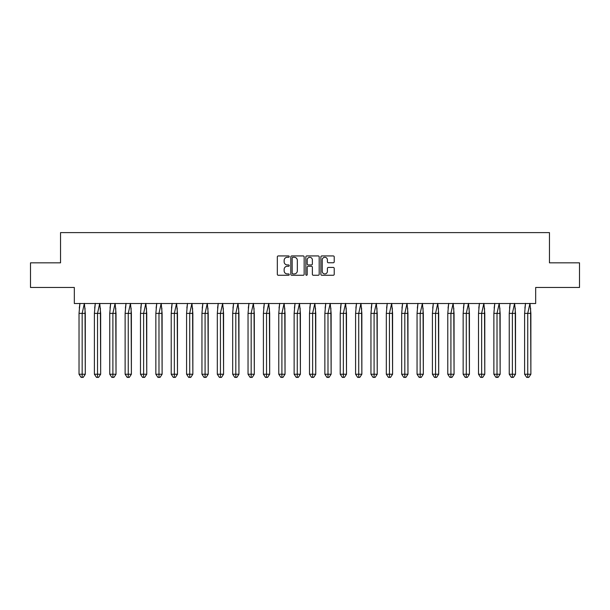 <?xml version="1.0" encoding="UTF-8"?>
<svg xmlns="http://www.w3.org/2000/svg" width="610" height="610" viewBox="0 0 610 610"><rect width="100%" height="100%" fill="white"/><g stroke="black" fill="none" stroke-linecap="round" stroke-linejoin="round"><path stroke-width="0.91" d="M289.239 256.612A0.679 0.679 0 0 0 288.568 255.933L278.29 255.933A0.968 0.968 0 0 0 277.329 256.901L277.329 274.302A0.968 0.968 0 0 0 278.29 275.27L288.568 275.27A0.679 0.679 0 0 0 289.239 274.591A0.679 0.679 0 0 0 288.568 273.921L287.234 273.921A3.096 3.096 0 0 1 284.146 270.825L284.146 269.376A3.096 3.096 0 0 1 287.234 266.28L288.568 266.28A0.679 0.679 0 0 0 289.239 265.602A0.679 0.679 0 0 0 288.568 264.923L287.234 264.923A3.096 3.096 0 0 1 284.146 261.835L284.146 260.378A3.096 3.096 0 0 1 287.234 257.29L288.568 257.29A0.679 0.679 0 0 0 289.239 256.612M30.5 262.841L30.5 287.47L74.329 287.47L74.329 303.521L535.671 303.521L535.671 287.47L579.5 287.47L579.5 262.841L549.457 262.841L549.457 232.608L60.543 232.608L60.543 262.841L30.5 262.841M333.251 262.75A0.968 0.968 0 0 0 334.219 261.781L334.219 256.901A0.968 0.968 0 0 0 333.251 255.933L321.844 255.933A0.968 0.968 0 0 0 320.883 256.901L320.883 274.302A0.968 0.968 0 0 0 321.844 275.27L333.251 275.27A0.968 0.968 0 0 0 334.219 274.302L334.219 268.408A0.968 0.968 0 0 0 333.251 267.439L328.371 267.439A0.968 0.968 0 0 0 327.402 268.408L327.402 271.328A2.585 2.585 0 0 1 324.817 273.921A2.585 2.585 0 0 1 322.233 271.328L322.233 259.875A2.585 2.585 0 0 1 324.817 257.29A2.585 2.585 0 0 1 327.402 259.875L327.402 261.781A0.968 0.968 0 0 0 328.371 262.75L333.251 262.75M304.154 256.901A0.968 0.968 0 0 0 303.185 255.933L291.778 255.933A0.968 0.968 0 0 0 290.81 256.901L290.81 274.302A0.968 0.968 0 0 0 291.778 275.27L303.185 275.27A0.968 0.968 0 0 0 304.154 274.302L304.154 256.901M306.815 255.933L318.222 255.933A0.968 0.968 0 0 1 319.19 256.901L319.19 274.302A0.968 0.968 0 0 1 318.222 275.27L313.342 275.27A0.968 0.968 0 0 1 312.373 274.302L312.373 267.249A0.968 0.968 0 0 0 311.405 266.28L308.164 266.28A0.968 0.968 0 0 0 307.196 267.249L307.196 274.591A0.679 0.679 0 0 1 306.525 275.27A0.679 0.679 0 0 1 305.846 274.591L305.846 256.901A0.968 0.968 0 0 1 306.815 255.933M292.846 257.29A0.679 0.679 0 0 0 292.167 257.969L292.167 273.242A0.679 0.679 0 0 0 292.846 273.921L294.241 273.921A3.096 3.096 0 0 0 297.337 270.825L297.337 260.378A3.096 3.096 0 0 0 294.241 257.29L292.846 257.29M312.373 259.921A2.585 2.585 0 0 0 309.788 257.336A2.585 2.585 0 0 0 307.196 259.921L307.196 263.962A0.968 0.968 0 0 0 308.164 264.923L311.405 264.923A0.968 0.968 0 0 0 312.373 263.962L312.373 259.921M79.941 303.376L79.025 313.372L79.025 374.227L79.025 313.372L80.909 313.372M85.019 308.065L85.293 374.227L85.293 313.372L82.159 313.372L82.159 377.392L83.204 377.392L85.293 374.227L83.204 377.392L81.954 377.392M79.3 308.065L79.918 303.521M85.293 313.372L84.378 303.376L82.159 313.372L79.025 313.372M82.159 377.392L81.115 377.392L79.025 374.227L85.293 374.227M95.305 303.376L94.39 313.372L94.39 374.227L94.39 313.372L96.273 313.372M100.383 308.065L100.658 374.227L100.658 313.372L97.524 313.372L97.524 377.392L98.568 377.392L100.658 374.227L98.568 377.392L97.318 377.392M94.664 308.065L95.282 303.521M110.677 303.376L109.754 313.372L109.754 374.227L109.754 313.372L111.638 313.372M115.748 308.065L116.022 374.227L116.022 313.372L112.888 313.372L112.888 377.392L113.933 377.392L116.022 374.227L113.933 377.392L112.682 377.392M110.029 308.065L110.646 303.521M126.041 303.376L125.119 313.372L125.119 374.227L125.119 313.372L127.002 313.372M131.112 308.065L131.386 374.227L131.386 313.372L128.252 313.372L128.252 377.392L129.297 377.392L131.386 374.227L129.297 377.392L128.047 377.392M125.393 308.065L126.011 303.521M141.406 303.376L140.483 313.372L140.483 374.227L140.483 313.372L142.366 313.372M146.484 308.065L146.751 374.227L146.751 313.372L143.617 313.372L143.617 377.392L144.661 377.392L146.751 374.227L144.661 377.392L143.411 377.392M140.757 308.065L141.375 303.521M156.77 303.376L155.847 313.372L155.847 374.227L155.847 313.372L157.731 313.372M161.848 308.065L162.115 374.227L162.115 313.372L158.981 313.372L158.981 377.392L160.026 377.392L162.115 374.227L160.026 377.392L158.775 377.392M156.122 308.065L156.739 303.521M100.658 313.372L99.743 303.376L97.524 313.372L94.39 313.372M97.524 377.392L96.479 377.392L94.39 374.227L100.658 374.227M116.022 313.372L115.107 303.376L112.888 313.372L109.754 313.372M112.888 377.392L111.843 377.392L109.754 374.227L116.022 374.227M131.386 313.372L130.471 303.376L128.252 313.372L125.119 313.372M128.252 377.392L127.208 377.392L125.119 374.227L131.386 374.227M146.751 313.372L145.836 303.376L143.617 313.372L140.483 313.372M143.617 377.392L142.572 377.392L140.483 374.227L146.751 374.227M162.115 313.372L161.2 303.376L158.981 313.372L155.847 313.372M158.981 377.392L157.937 377.392L155.847 374.227L162.115 374.227M172.134 303.376L171.212 313.372L171.212 374.227L171.212 313.372L173.095 313.372M177.213 308.065L177.479 374.227L177.479 313.372L174.346 313.372L174.346 377.392L175.39 377.392L177.479 374.227L175.39 377.392L174.14 377.392M171.486 308.065L172.104 303.521M177.479 313.372L176.564 303.376L174.346 313.372L171.212 313.372M174.346 377.392L173.301 377.392L171.212 374.227L177.479 374.227M187.499 303.376L186.576 313.372L186.576 374.227L186.576 313.372L188.459 313.372M192.577 308.065L192.851 374.227L192.851 313.372L189.718 313.372L189.718 377.392L190.762 377.392L192.851 374.227L190.762 377.392L189.504 377.392M186.851 308.065L187.468 303.521M192.851 313.372L191.929 303.376L189.718 313.372L186.576 313.372M189.718 377.392L188.673 377.392L186.576 374.227L192.851 374.227M202.863 303.376L201.948 313.372L201.948 374.227L201.948 313.372L203.824 313.372M207.941 308.065L208.216 374.227L208.216 313.372L205.082 313.372L205.082 377.392L206.127 377.392L208.216 374.227L206.127 377.392L204.868 377.392M202.215 308.065L202.84 303.521M208.216 313.372L207.293 303.376L205.082 313.372L201.948 313.372M205.082 377.392L204.037 377.392L201.948 374.227L208.216 374.227M218.227 303.376L217.312 313.372L217.312 374.227L217.312 313.372L219.188 313.372M223.306 308.065L223.58 374.227L223.58 313.372L220.446 313.372L220.446 377.392L221.491 377.392L223.58 374.227L221.491 377.392L220.233 377.392M217.579 308.065L218.205 303.521M223.58 313.372L222.658 303.376L220.446 313.372L217.312 313.372M220.446 377.392L219.402 377.392L217.312 374.227L223.58 374.227M233.592 303.376L232.677 313.372L232.677 374.227L232.677 313.372L234.553 313.372M238.67 308.065L238.945 374.227L238.945 313.372L235.811 313.372L235.811 377.392L236.855 377.392L238.945 374.227L236.855 377.392L235.597 377.392M232.951 308.065L233.569 303.521M238.945 313.372L238.022 303.376L235.811 313.372L232.677 313.372M235.811 377.392L234.766 377.392L232.677 374.227L238.945 374.227M248.956 303.376L248.041 313.372L248.041 374.227L248.041 313.372L249.917 313.372M254.035 308.065L254.309 374.227L254.309 313.372L251.175 313.372L251.175 377.392L252.22 377.392L254.309 374.227L252.22 377.392L250.962 377.392M248.316 308.065L248.933 303.521M254.309 313.372L253.386 303.376L251.175 313.372L248.041 313.372M251.175 377.392L250.131 377.392L248.041 374.227L254.309 374.227M264.321 303.376L263.406 313.372L263.406 374.227L263.406 313.372L265.281 313.372M269.399 308.065L269.673 374.227L269.673 313.372L266.539 313.372L266.539 377.392L267.584 377.392L269.673 374.227L267.584 377.392L266.326 377.392M263.68 308.065L264.298 303.521M269.673 313.372L268.758 303.376L266.539 313.372L263.406 313.372M266.539 377.392L265.495 377.392L263.406 374.227L269.673 374.227M279.685 303.376L278.77 313.372L278.77 374.227L278.77 313.372L280.653 313.372M284.763 308.065L285.038 374.227L285.038 313.372L281.904 313.372L281.904 377.392L282.948 377.392L285.038 374.227L282.948 377.392L281.698 377.392M279.044 308.065L279.662 303.521M285.038 313.372L284.123 303.376L281.904 313.372L278.77 313.372M281.904 377.392L280.859 377.392L278.77 374.227L285.038 374.227M295.049 303.376L294.134 313.372L294.134 374.227L294.134 313.372L296.018 313.372M300.128 308.065L300.402 374.227L300.402 313.372L297.268 313.372L297.268 377.392L298.313 377.392L300.402 374.227L298.313 377.392L297.062 377.392M294.409 308.065L295.026 303.521M300.402 313.372L299.487 303.376L297.268 313.372L294.134 313.372M297.268 377.392L296.224 377.392L294.134 374.227L300.402 374.227M310.414 303.376L309.499 313.372L309.499 374.227L309.499 313.372L311.382 313.372M315.492 308.065L315.767 374.227L315.767 313.372L312.633 313.372L312.633 377.392L313.677 377.392L315.767 374.227L313.677 377.392L312.427 377.392M309.773 308.065L310.391 303.521M315.767 313.372L314.851 303.376L312.633 313.372L309.499 313.372M312.633 377.392L311.588 377.392L309.499 374.227L315.767 374.227M325.786 303.376L324.863 313.372L324.863 374.227L324.863 313.372L326.746 313.372M330.856 308.065L331.131 374.227L331.131 313.372L327.997 313.372L327.997 377.392L329.042 377.392L331.131 374.227L329.042 377.392L327.791 377.392M325.138 308.065L325.755 303.521M331.131 313.372L330.216 303.376L327.997 313.372L324.863 313.372M327.997 377.392L326.952 377.392L324.863 374.227L331.131 374.227M341.15 303.376L340.227 313.372L340.227 374.227L340.227 313.372L342.111 313.372M346.221 308.065L346.495 374.227L346.495 313.372L343.361 313.372L343.361 377.392L344.406 377.392L346.495 374.227L344.406 377.392L343.156 377.392M340.502 308.065L341.12 303.521M346.495 313.372L345.58 303.376L343.361 313.372L340.227 313.372M343.361 377.392L342.317 377.392L340.227 374.227L346.495 374.227M356.514 303.376L355.592 313.372L355.592 374.227L355.592 313.372L357.475 313.372M361.593 308.065L361.86 374.227L361.86 313.372L358.726 313.372L358.726 377.392L359.77 377.392L361.86 374.227L359.77 377.392L358.52 377.392M355.866 308.065L356.484 303.521M361.86 313.372L360.945 303.376L358.726 313.372L355.592 313.372M358.726 377.392L357.681 377.392L355.592 374.227L361.86 374.227M371.879 303.376L370.956 313.372L370.956 374.227L370.956 313.372L372.84 313.372M376.957 308.065L377.224 374.227L377.224 313.372L374.09 313.372L374.09 377.392L375.135 377.392L377.224 374.227L375.135 377.392L373.884 377.392M371.231 308.065L371.848 303.521M377.224 313.372L376.309 303.376L374.09 313.372L370.956 313.372M374.09 377.392L373.046 377.392L370.956 374.227L377.224 374.227M387.243 303.376L386.321 313.372L386.321 374.227L386.321 313.372L388.204 313.372M392.321 308.065L392.588 374.227L392.588 313.372L389.454 313.372L389.454 377.392L390.499 377.392L392.588 374.227L390.499 377.392L389.249 377.392M386.595 308.065L387.213 303.521M392.588 313.372L391.673 303.376L389.454 313.372L386.321 313.372M389.454 377.392L388.41 377.392L386.321 374.227L392.588 374.227M402.608 303.376L401.685 313.372L401.685 374.227L401.685 313.372L403.568 313.372M407.686 308.065L407.96 374.227L407.96 313.372L404.819 313.372L404.819 377.392L405.871 377.392L407.96 374.227L405.871 377.392L404.613 377.392M401.959 308.065L402.577 303.521M407.96 313.372L407.038 303.376L404.819 313.372L401.685 313.372M404.819 377.392L403.774 377.392L401.685 374.227L407.96 374.227M417.972 303.376L417.057 313.372L417.057 374.227L417.057 313.372L418.933 313.372M423.05 308.065L423.325 374.227L423.325 313.372L420.191 313.372L420.191 377.392L421.236 377.392L423.325 374.227L421.236 377.392L419.977 377.392M417.324 308.065L417.941 303.521M423.325 313.372L422.402 303.376L420.191 313.372L417.057 313.372M420.191 377.392L419.146 377.392L417.057 374.227L423.325 374.227M433.336 303.376L432.421 313.372L432.421 374.227L432.421 313.372L434.297 313.372M438.415 308.065L438.689 374.227L438.689 313.372L435.555 313.372L435.555 377.392L436.6 377.392L438.689 374.227L436.6 377.392L435.342 377.392M432.688 308.065L433.313 303.521M438.689 313.372L437.766 303.376L435.555 313.372L432.421 313.372M435.555 377.392L434.511 377.392L432.421 374.227L438.689 374.227M448.701 303.376L447.786 313.372L447.786 374.227L447.786 313.372L449.661 313.372M453.779 308.065L454.053 374.227L454.053 313.372L450.92 313.372L450.92 377.392L451.964 377.392L454.053 374.227L451.964 377.392L450.706 377.392M448.053 308.065L448.678 303.521M454.053 313.372L453.131 303.376L450.92 313.372L447.786 313.372M450.92 377.392L449.875 377.392L447.786 374.227L454.053 374.227M464.065 303.376L463.15 313.372L463.15 374.227L463.15 313.372L465.026 313.372M469.143 308.065L469.418 374.227L469.418 313.372L466.284 313.372L466.284 377.392L467.329 377.392L469.418 374.227L467.329 377.392L466.07 377.392M463.425 308.065L464.042 303.521M469.418 313.372L468.495 303.376L466.284 313.372L463.15 313.372M466.284 377.392L465.239 377.392L463.15 374.227L469.418 374.227M479.429 303.376L478.514 313.372L478.514 374.227L478.514 313.372L480.39 313.372M484.508 308.065L484.782 374.227L484.782 313.372L481.648 313.372L481.648 377.392L482.693 377.392L484.782 374.227L482.693 377.392L481.435 377.392M478.789 308.065L479.407 303.521M484.782 313.372L483.86 303.376L481.648 313.372L478.514 313.372M481.648 377.392L480.604 377.392L478.514 374.227L484.782 374.227M494.794 303.376L493.879 313.372L493.879 374.227L493.879 313.372L495.762 313.372M499.872 308.065L500.147 374.227L500.147 313.372L497.013 313.372L497.013 377.392L498.057 377.392L500.147 374.227L498.057 377.392L496.807 377.392M494.153 308.065L494.771 303.521M500.147 313.372L499.232 303.376L497.013 313.372L493.879 313.372M497.013 377.392L495.968 377.392L493.879 374.227L500.147 374.227M510.158 303.376L509.243 313.372L509.243 374.227L509.243 313.372L511.127 313.372M515.236 308.065L515.511 374.227L515.511 313.372L512.377 313.372L512.377 377.392L513.422 377.392L515.511 374.227L513.422 377.392L512.171 377.392M509.518 308.065L510.135 303.521M515.511 313.372L514.596 303.376L512.377 313.372L509.243 313.372M512.377 377.392L511.332 377.392L509.243 374.227L515.511 374.227M525.523 303.376L524.608 313.372L524.608 374.227L524.608 313.372L526.491 313.372M530.601 308.065L530.875 374.227L530.875 313.372L527.741 313.372L527.741 377.392L528.786 377.392L530.875 374.227L528.786 377.392L527.536 377.392M524.882 308.065L525.5 303.521M530.875 313.372L529.96 303.376L527.741 313.372L524.608 313.372M527.741 377.392L526.697 377.392L524.608 374.227L530.875 374.227"/></g></svg>
